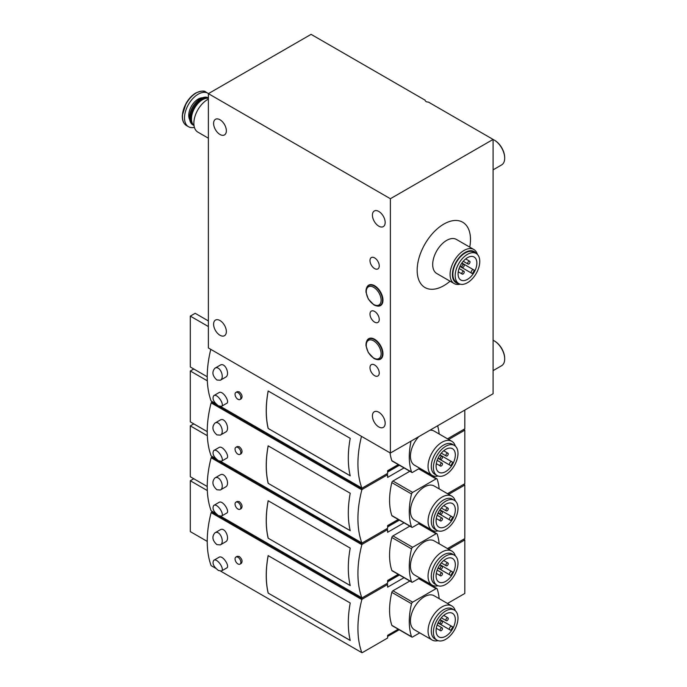 <?xml version="1.0" encoding="UTF-8"?>
<svg xmlns="http://www.w3.org/2000/svg" width="687" height="687" viewBox="0 0 687 687"><rect width="100%" height="100%" fill="white"/><g stroke="black" fill="none" stroke-linecap="round" stroke-linejoin="round"><path stroke-width="1.03" d="M461.904 273.349A1.64 0.945 120 0 0 462.248 274.096A1.64 0.945 120 0 0 463.888 273.151A1.64 0.945 120 0 0 463.888 271.253A1.64 0.945 120 0 0 462.626 271.7A1.64 0.945 120 0 0 461.904 273.349M461.904 266.65A1.64 0.945 120 0 0 462.248 267.406A1.64 0.945 120 0 0 463.888 266.453A1.64 0.945 120 0 0 463.888 264.564A1.64 0.945 120 0 0 462.626 265.002A1.64 0.945 120 0 0 461.904 266.65M467.701 263.31A1.64 0.945 120 0 0 468.045 264.057A1.64 0.945 120 0 0 469.685 263.112A1.64 0.945 120 0 0 469.685 261.215A1.64 0.945 120 0 0 468.422 261.661A1.64 0.945 120 0 0 467.701 263.31M474.331 270.214L473.566 269.776A1.967 1.134 120 0 0 471.6 270.91A1.967 1.134 120 0 0 471.6 273.177L472.355 273.624A13.276 7.669 120 0 0 474.331 270.214M459.921 266.436L472.355 273.624M461.887 263.035L473.566 269.776L461.887 263.035M493.094 139.427L390.388 198.723L390.388 453.042L493.094 393.745L493.094 139.427L428.439 102.097A3.28 1.889 180 0 1 425.124 100.208A3.28 1.889 180 0 1 425.124 100.19L425.124 100.225M390.388 453.042L208.384 347.974L208.384 93.647L311.091 34.35L425.124 100.19M390.388 198.723L208.384 93.647M226.358 130.788A9.017 5.204 60 0 1 224.486 134.918A9.017 5.204 60 0 1 215.469 129.714A9.017 5.204 60 0 1 215.469 119.306A9.017 5.204 60 0 1 219.977 119.753A9.017 5.204 60 0 1 226.358 130.788M226.358 331.572A9.017 5.204 60 0 1 224.486 335.703A9.017 5.204 60 0 1 215.469 330.499A9.017 5.204 60 0 1 215.469 320.082A9.017 5.204 60 0 1 219.977 320.528A9.017 5.204 60 0 1 226.358 331.572M374.621 375.677A6.561 3.787 -120 0 0 378.631 369.967A6.561 3.787 -120 0 0 370.602 365.329A6.561 3.787 -120 0 0 374.621 375.677M374.621 322.134A6.561 3.787 -120 0 0 378.631 316.424A6.561 3.787 -120 0 0 370.602 311.786A6.561 3.787 -120 0 0 374.621 322.134M374.621 268.591A6.561 3.787 -120 0 0 378.631 262.881A6.561 3.787 -120 0 0 370.602 258.243A6.561 3.787 -120 0 0 374.621 268.591M377.352 359.593A11.799 6.818 -120 0 0 380.521 359.129A11.799 6.818 -120 0 0 380.521 345.501A11.799 6.818 -120 0 0 368.721 338.682A11.799 6.818 -120 0 0 366.738 341.199A11.799 6.818 -120 0 1 368.721 338.682L368.721 338.682A11.799 6.818 -120 0 1 380.521 345.501A11.799 6.818 -120 0 1 380.521 359.129L380.521 359.129A11.799 6.818 -120 0 1 377.352 359.593M377.352 306.05A11.799 6.818 -120 0 0 380.521 305.586A11.799 6.818 -120 0 0 380.521 291.958A11.799 6.818 -120 0 0 368.721 285.139A11.799 6.818 -120 0 0 366.738 287.655A11.799 6.818 -120 0 1 368.721 285.139L368.721 285.139A11.799 6.818 -120 0 1 380.521 291.958A11.799 6.818 -120 0 1 380.521 305.586L380.521 305.586A11.799 6.818 -120 0 1 377.352 306.05M378.795 226.16A9.017 5.204 -120 0 0 383.303 226.607A9.017 5.204 -120 0 0 384.686 219.385A9.017 5.204 -120 0 0 378.795 211.441A9.017 5.204 -120 0 0 374.286 210.995A9.017 5.204 -120 0 0 372.904 218.217A9.017 5.204 -120 0 0 378.795 226.16M378.795 426.945A9.017 5.204 -120 0 0 383.303 427.391A9.017 5.204 -120 0 0 384.686 420.169A9.017 5.204 -120 0 0 378.795 412.217A9.017 5.204 -120 0 0 374.286 411.771A9.017 5.204 -120 0 0 372.904 419.001A9.017 5.204 -120 0 0 378.795 426.945M469.745 247.122A37.708 21.769 120 0 0 446.971 222.485A37.708 21.769 120 0 0 417.164 270.266A37.708 21.769 120 0 0 450.071 281.198M493.094 340.28A14.753 8.519 60 0 1 494.254 340.881L494.254 340.881A14.753 8.519 60 0 1 504.687 358.949A14.753 8.519 60 0 1 501.63 365.699L493.094 370.628M494.485 341.018A14.101 8.141 60 0 1 494.717 341.147L494.717 341.147A14.101 8.141 60 0 1 504.687 358.408A14.101 8.141 60 0 1 504.679 358.674M494.717 341.147L494.254 340.881L494.717 341.147M493.094 139.495A14.753 8.519 60 0 1 494.254 140.096L494.254 140.096A14.753 8.519 60 0 1 504.687 158.165A14.753 8.519 60 0 1 501.63 164.923L493.094 169.844M494.485 140.234A14.101 8.141 60 0 1 494.717 140.363L494.717 140.363A14.101 8.141 60 0 1 504.687 157.632A14.101 8.141 60 0 1 504.679 157.89M494.717 140.363L494.254 140.096L494.717 140.363M477.379 254.413A19.674 11.361 120 0 0 473.832 249.484L456.443 239.445A19.674 11.361 120 0 0 441.286 244.718A19.674 11.361 120 0 0 432.698 264.512A19.674 11.361 120 0 0 436.769 273.52L454.159 283.559A19.674 11.361 120 0 0 460.204 284.16M473.832 249.484A19.674 11.361 120 0 0 458.676 254.757A19.674 11.361 120 0 0 450.088 274.551A19.674 11.361 120 0 0 454.159 283.559M476.254 253.529A18.034 10.408 120 0 0 461.904 254.825A18.034 10.408 120 0 0 452.407 274.551A18.034 10.408 120 0 0 458.873 283.628M476.16 253.477L473.841 252.138A17.381 10.03 120 0 0 460.453 256.792A17.381 10.03 120 0 0 452.87 274.285A17.381 10.03 120 0 0 456.469 282.237L458.787 283.576A17.381 10.03 120 0 0 476.16 273.546A17.381 10.03 120 0 0 476.16 253.477A17.381 10.03 120 0 0 462.772 258.132A17.381 10.03 120 0 0 455.189 275.624A17.381 10.03 120 0 0 458.787 283.576M476.864 263.104A13.276 7.669 -60 0 1 473.051 274.019A13.276 7.669 -60 0 1 460.831 280.03A13.276 7.669 -60 0 1 460.831 264.693A13.276 7.669 -60 0 1 474.116 257.024A13.276 7.669 -60 0 1 476.864 263.104M221.437 406.369L226.719 403.321C230.205 401.852 222.657 390.113 219.059 392.603L213.769 395.652C217.375 393.162 224.915 404.901 221.437 406.369L218.466 405.862C213.554 402.032 211.982 398.632 213.769 395.652M268.153 428.448L350.224 475.833A98.361 56.789 120 0 1 350.224 438.349L268.153 390.972A98.361 56.789 120 0 0 268.153 428.448L350.207 475.756M210.78 349.357A98.361 56.789 120 0 0 211.124 401.002L215.855 403.733M361.482 436.357A98.361 56.789 120 0 0 361.826 488.01L220.75 406.558M239.995 399.508L241.3 398.752C242.751 396.691 242.073 394.39 239.282 391.839L237.204 391.659L235.899 392.406A4.096 2.37 60 0 1 237.951 392.612A4.096 2.37 60 0 1 240.622 396.227A4.096 2.37 60 0 1 239.995 399.508A4.096 2.37 60 0 1 235.899 397.138A4.096 2.37 60 0 1 235.899 392.406M220.329 380.237L225.611 377.189C230.446 374.87 225.25 361.851 220.166 365.192L214.876 368.241C219.96 364.909 225.156 377.919 220.329 380.237L216.894 380.005C212.395 375.901 211.725 371.976 214.876 368.241M464.807 410.079L464.807 428.817L447.503 438.813M398.245 464.575L387.605 470.715L387.605 473.395L362.453 487.916A0.988 0.567 120 0 1 361.963 487.959L361.877 487.916M390.044 452.853A65.574 37.862 120 0 0 391.822 460.659A1.64 0.945 120 0 0 392.105 461.029L411.814 472.407A1.64 0.945 120 0 0 412.629 472.33L419.748 468.216M208.384 326.557L190.308 316.114L195.177 313.306L208.384 320.932M207.225 376.751L190.308 366.978L190.308 316.114M268.196 390.997A98.361 56.789 120 0 0 268.213 428.413M440.135 465.305A1.64 0.945 120 0 0 440.479 466.061A1.64 0.945 120 0 0 442.119 465.108A1.64 0.945 120 0 0 442.119 463.218A1.64 0.945 120 0 0 440.856 463.656A1.64 0.945 120 0 0 440.135 465.305M440.135 458.615A1.64 0.945 120 0 0 440.479 459.363A1.64 0.945 120 0 0 442.119 458.418A1.64 0.945 120 0 0 442.119 456.529A1.64 0.945 120 0 0 440.856 456.967A1.64 0.945 120 0 0 440.135 458.615M445.932 455.266A1.64 0.945 120 0 0 446.275 456.022A1.64 0.945 120 0 0 447.915 455.069A1.64 0.945 120 0 0 447.915 453.18A1.64 0.945 120 0 0 446.653 453.618A1.64 0.945 120 0 0 445.932 455.266M450.758 465.674L437.988 458.306L450.758 465.674A13.603 7.858 120 0 0 452.724 462.274L451.797 461.733A1.967 1.134 120 0 0 449.83 462.866A1.967 1.134 120 0 0 449.83 465.142M439.955 454.897L451.797 461.733M455.326 454.931A13.603 7.858 -60 0 1 451.453 466.078A13.603 7.858 -60 0 1 438.899 472.27A13.603 7.858 -60 0 1 438.899 456.563A13.603 7.858 -60 0 1 452.51 448.705A13.603 7.858 -60 0 1 455.326 454.931M433.411 467.581A17.381 10.03 120 0 0 437.018 475.541A17.381 10.03 120 0 0 454.39 465.503A17.381 10.03 120 0 0 454.39 445.442A17.381 10.03 120 0 0 441.002 450.097A17.381 10.03 120 0 0 433.411 467.581M454.39 445.442L452.269 444.214A17.381 10.03 120 0 0 438.881 448.869A17.381 10.03 120 0 0 431.299 466.361A17.381 10.03 120 0 0 434.897 474.313L437.018 475.541M455.309 446.095A19.674 11.361 120 0 0 451.797 441.294A19.674 11.361 120 0 0 436.64 446.559A19.674 11.361 120 0 0 428.053 466.361A19.674 11.361 120 0 0 432.123 475.37A19.674 11.361 120 0 0 438.04 476.005M418.795 436.649A19.674 11.361 120 0 0 410.44 456.194A19.674 11.361 120 0 0 414.51 465.193L432.123 475.37M451.797 441.294L434.184 431.127A19.674 11.361 120 0 0 429.907 430.225M411.066 441.106A65.574 37.862 120 0 0 411.53 472.038A1.64 0.945 120 0 0 411.814 472.407M439.165 433.995A65.574 37.862 120 0 0 437.628 425.768M221.437 461.252L226.719 458.203C230.205 456.735 222.657 444.996 219.059 447.486L213.769 450.535C217.375 448.044 224.915 459.783 221.437 461.252L218.466 460.745C213.554 456.915 211.982 453.514 213.769 450.535M268.153 483.33L350.224 530.707A98.361 56.789 120 0 1 350.224 493.232L268.153 445.846A98.361 56.789 120 0 0 268.153 483.33L350.207 530.63M404.042 467.916L387.605 477.405L387.605 474.734L362.453 489.247A0.988 0.567 120 0 0 361.86 489.968A98.267 56.729 120 0 1 361.894 489.84L211.124 402.874A98.361 56.789 120 0 0 211.124 455.885L215.855 458.615M361.826 489.883A98.361 56.789 120 0 0 361.826 542.893L220.75 461.441M239.995 454.39L241.3 453.635C242.751 451.574 242.073 449.264 239.282 446.722L237.204 446.533L235.899 447.289A4.096 2.37 60 0 1 237.951 447.495A4.096 2.37 60 0 1 240.622 451.101A4.096 2.37 60 0 1 239.995 454.39A4.096 2.37 60 0 1 235.899 452.02A4.096 2.37 60 0 1 235.899 447.289M220.329 435.12L225.611 432.071C230.446 429.753 225.25 416.734 220.166 420.066L214.876 423.123C219.96 419.791 225.156 432.801 220.329 435.12L216.894 434.88C212.395 430.783 211.725 426.859 214.876 423.123M386.446 474.064L387.605 474.734M212.515 401.809L211.759 402.247A0.988 0.567 120 0 0 211.218 402.848L211.124 402.874M463.648 429.487L464.807 430.156L464.807 483.7L447.503 493.695M398.245 519.449L387.605 525.598L387.605 528.277L362.453 542.79A0.988 0.567 120 0 1 361.963 542.842L361.877 542.79A98.267 56.729 120 0 0 361.894 542.85L361.826 542.893M464.807 430.156L448.663 439.482M409.83 471.265L392.93 481.029A1.64 0.945 120 0 0 391.822 482.592A65.574 37.862 120 0 0 391.822 515.542A1.64 0.945 120 0 0 392.105 515.911L411.814 527.29A1.64 0.945 120 0 0 412.629 527.204L419.748 523.099M207.319 380.821L190.308 370.997L193.786 368.988M207.225 431.634L190.308 421.861L190.308 370.997M361.894 489.84L211.201 402.84M268.196 445.872A98.361 56.789 120 0 0 268.213 483.296M440.135 520.188A1.64 0.945 120 0 0 440.479 520.935A1.64 0.945 120 0 0 442.119 519.99A1.64 0.945 120 0 0 442.119 518.101A1.64 0.945 120 0 0 440.856 518.539A1.64 0.945 120 0 0 440.135 520.188M440.135 513.498A1.64 0.945 120 0 0 440.479 514.245A1.64 0.945 120 0 0 442.119 513.301A1.64 0.945 120 0 0 442.119 511.403A1.64 0.945 120 0 0 440.856 511.849A1.64 0.945 120 0 0 440.135 513.498M445.932 510.149A1.64 0.945 120 0 0 446.275 510.896A1.64 0.945 120 0 0 447.915 509.952A1.64 0.945 120 0 0 447.915 508.062A1.64 0.945 120 0 0 446.653 508.5A1.64 0.945 120 0 0 445.932 510.149M450.758 520.557L437.988 513.189L450.758 520.557A13.603 7.858 120 0 0 452.724 517.148L451.797 516.615A1.967 1.134 120 0 0 449.83 517.749A1.967 1.134 120 0 0 449.83 520.025M439.955 509.78L451.797 516.615M455.326 509.814A13.603 7.858 -60 0 1 451.453 520.961A13.603 7.858 -60 0 1 438.899 527.152A13.603 7.858 -60 0 1 438.899 511.437A13.603 7.858 -60 0 1 452.51 503.588A13.603 7.858 -60 0 1 455.326 509.814M433.411 522.463A17.381 10.03 120 0 0 437.018 530.416A17.381 10.03 120 0 0 454.39 520.385A17.381 10.03 120 0 0 454.39 500.316A17.381 10.03 120 0 0 441.002 504.979A17.381 10.03 120 0 0 433.411 522.463M454.39 500.316L452.269 499.097A17.381 10.03 120 0 0 438.881 503.751A17.381 10.03 120 0 0 431.299 521.244A17.381 10.03 120 0 0 434.897 529.196L437.018 530.416M455.309 500.978A19.674 11.361 120 0 0 451.797 496.169A19.674 11.361 120 0 0 436.64 501.441A19.674 11.361 120 0 0 428.053 521.244A19.674 11.361 120 0 0 432.123 530.244A19.674 11.361 120 0 0 438.04 530.888M451.797 496.169L434.184 486.001A19.674 11.361 120 0 0 419.027 491.274A19.674 11.361 120 0 0 410.44 511.076A19.674 11.361 120 0 0 414.51 520.076L432.123 530.244M439.165 488.878A65.574 37.862 120 0 0 437.172 479.165A1.64 0.945 120 0 0 436.889 478.796A1.64 0.945 120 0 0 436.065 478.873L412.629 492.407A1.64 0.945 120 0 0 411.53 493.97A65.574 37.862 120 0 0 411.53 526.92A1.64 0.945 120 0 0 411.814 527.29M221.437 516.135L226.719 513.077C230.205 511.617 222.657 499.87 219.059 502.36L213.769 505.417C217.375 502.927 224.915 514.657 221.437 516.135L218.466 515.628C213.554 511.798 211.982 508.389 213.769 505.417M268.153 538.204L350.224 585.59A98.361 56.789 120 0 1 350.224 548.114L268.153 500.729A98.361 56.789 120 0 0 268.153 538.204L350.207 585.513M404.042 522.798L387.605 532.288L387.605 529.608L362.453 544.13A0.988 0.567 120 0 0 361.86 544.851A98.267 56.729 120 0 1 361.894 544.722L211.124 457.757A98.361 56.789 120 0 0 211.124 510.767L215.855 513.498M361.826 544.765A98.361 56.789 120 0 0 361.826 597.767L220.75 516.323M239.995 509.265L241.3 508.517C242.751 506.456 242.073 504.146 239.282 501.604L237.204 501.416L235.899 502.171A4.096 2.37 60 0 1 237.951 502.369A4.096 2.37 60 0 1 240.622 505.984A4.096 2.37 60 0 1 239.995 509.265A4.096 2.37 60 0 1 235.899 506.903A4.096 2.37 60 0 1 235.899 502.171M220.329 490.003L225.611 486.946C230.446 484.627 225.25 471.617 220.166 474.949L214.876 478.006C219.96 474.665 225.156 487.676 220.329 490.003L216.894 489.762C212.395 485.657 211.725 481.742 214.876 478.006M386.446 528.938L387.605 529.608M212.515 456.692L211.759 457.13A0.988 0.567 120 0 0 211.218 457.731L211.124 457.757M463.648 484.369L464.807 485.039L464.807 538.582L447.503 548.569M398.245 574.332L387.605 580.481L387.605 583.151L362.453 597.673A0.988 0.567 120 0 1 361.963 597.724L361.877 597.673M464.807 485.039L448.663 494.357M409.83 526.148L392.93 535.912A1.64 0.945 120 0 0 391.822 537.474A65.574 37.862 120 0 0 391.822 570.425A1.64 0.945 120 0 0 392.105 570.794L411.814 582.172A1.64 0.945 120 0 0 412.629 582.087L419.748 577.982M207.319 435.695L190.308 425.871L193.786 423.87M207.225 486.508L190.308 476.744L190.308 425.871M361.894 544.722L211.201 457.714M268.196 500.754A98.361 56.789 120 0 0 268.213 538.179M440.135 575.071A1.64 0.945 120 0 0 440.479 575.818A1.64 0.945 120 0 0 442.119 574.873A1.64 0.945 120 0 0 442.119 572.975A1.64 0.945 120 0 0 440.856 573.422A1.64 0.945 120 0 0 440.135 575.071M440.135 568.372A1.64 0.945 120 0 0 440.479 569.128A1.64 0.945 120 0 0 442.119 568.183A1.64 0.945 120 0 0 442.119 566.286A1.64 0.945 120 0 0 440.856 566.723A1.64 0.945 120 0 0 440.135 568.372M445.932 565.032A1.64 0.945 120 0 0 446.275 565.779A1.64 0.945 120 0 0 447.915 564.834A1.64 0.945 120 0 0 447.915 562.936A1.64 0.945 120 0 0 446.653 563.383A1.64 0.945 120 0 0 445.932 565.032M450.758 575.44L437.988 568.063L450.758 575.44A13.603 7.858 120 0 0 452.724 572.031L451.797 571.498A1.967 1.134 120 0 0 449.83 572.632A1.967 1.134 120 0 0 449.83 574.899M439.955 564.662L451.797 571.498M455.326 564.697A13.603 7.858 -60 0 1 451.453 575.843A13.603 7.858 -60 0 1 438.899 582.035A13.603 7.858 -60 0 1 438.899 566.32A13.603 7.858 -60 0 1 452.51 558.462A13.603 7.858 -60 0 1 455.326 564.697M433.411 577.346A17.381 10.03 120 0 0 437.018 585.298A17.381 10.03 120 0 0 454.39 575.268A17.381 10.03 120 0 0 454.39 555.199A17.381 10.03 120 0 0 441.002 559.853A17.381 10.03 120 0 0 433.411 577.346M454.39 555.199L452.269 553.98A17.381 10.03 120 0 0 438.881 558.634A17.381 10.03 120 0 0 431.299 576.118A17.381 10.03 120 0 0 434.897 584.079L437.018 585.298M455.309 555.852A19.674 11.361 120 0 0 451.797 551.051A19.674 11.361 120 0 0 436.64 556.324A19.674 11.361 120 0 0 428.053 576.118A19.674 11.361 120 0 0 432.123 585.126A19.674 11.361 120 0 0 438.04 585.762M451.797 551.051L434.184 540.884A19.674 11.361 120 0 0 419.027 546.156A19.674 11.361 120 0 0 410.44 565.951A19.674 11.361 120 0 0 414.51 574.959L432.123 585.126M439.165 543.761A65.574 37.862 120 0 0 437.172 534.048A1.64 0.945 120 0 0 436.889 533.679A1.64 0.945 120 0 0 436.065 533.756L412.629 547.281A1.64 0.945 120 0 0 411.53 548.853A65.574 37.862 120 0 0 411.53 581.795A1.64 0.945 120 0 0 411.814 582.172M221.437 571.009L226.719 567.96C230.205 566.5 222.657 554.753 219.059 557.243L213.769 560.291C217.375 557.81 224.915 569.54 221.437 571.009L218.466 570.511C213.554 566.672 211.982 563.271 213.769 560.291M268.153 593.087L350.224 640.473A98.361 56.789 120 0 1 350.224 602.997L268.153 555.611A98.361 56.789 120 0 0 268.153 593.087L350.207 640.396M404.042 577.681L387.605 587.17L387.605 584.491L362.453 599.012A0.988 0.567 120 0 0 361.86 599.725A98.267 56.729 120 0 1 361.894 599.605L211.124 512.639A98.361 56.789 120 0 0 211.124 565.641L215.855 568.372M361.826 599.639A98.361 56.789 120 0 0 361.826 652.65L220.75 571.206M239.995 564.147L241.3 563.392C242.751 561.331 242.073 559.029 239.282 556.479L237.204 556.298L235.899 557.054A4.096 2.37 60 0 1 237.951 557.251A4.096 2.37 60 0 1 240.622 560.867A4.096 2.37 60 0 1 239.995 564.147A4.096 2.37 60 0 1 235.899 561.786A4.096 2.37 60 0 1 235.899 557.054M220.329 544.885L225.611 541.828C230.446 539.51 225.25 526.5 220.166 529.832L214.876 532.88C219.96 529.548 225.156 542.558 220.329 544.885L216.894 544.645C212.395 540.54 211.725 536.624 214.876 532.88M386.446 583.821L387.605 584.491M212.515 511.566L211.759 512.004A0.988 0.567 120 0 0 211.218 512.605L211.124 512.639M463.648 539.252L464.807 539.922L464.807 593.465L447.503 603.452M398.245 629.215L387.605 635.355L387.605 638.034L362.453 652.556A0.988 0.567 120 0 1 361.963 652.598L361.877 652.556M464.807 539.922L448.663 549.239M409.83 581.03L392.93 590.786A1.64 0.945 120 0 0 391.822 592.349A65.574 37.862 120 0 0 391.822 625.299A1.64 0.945 120 0 0 392.105 625.668L411.814 637.047A1.64 0.945 120 0 0 412.629 636.969L419.748 632.864M207.319 490.578L190.308 480.754L193.786 478.745M207.225 541.39L190.308 531.618L190.308 480.754M361.894 599.605L211.201 512.596M268.196 555.637A98.361 56.789 120 0 0 268.213 593.053M440.135 629.953A1.64 0.945 120 0 0 440.479 630.7A1.64 0.945 120 0 0 442.119 629.756A1.64 0.945 120 0 0 442.119 627.858A1.64 0.945 120 0 0 440.856 628.296A1.64 0.945 120 0 0 440.135 629.953M440.135 623.255A1.64 0.945 120 0 0 440.479 624.011A1.64 0.945 120 0 0 442.119 623.057A1.64 0.945 120 0 0 442.119 621.168A1.64 0.945 120 0 0 440.856 621.606A1.64 0.945 120 0 0 440.135 623.255M445.932 619.906A1.64 0.945 120 0 0 446.275 620.662A1.64 0.945 120 0 0 447.915 619.717A1.64 0.945 120 0 0 447.915 617.819A1.64 0.945 120 0 0 446.653 618.257A1.64 0.945 120 0 0 445.932 619.906M450.758 630.322L437.988 622.946L450.758 630.322A13.603 7.858 120 0 0 452.724 626.913L451.797 626.372A1.967 1.134 120 0 0 449.83 627.514A1.967 1.134 120 0 0 449.83 629.781M439.955 619.537L451.797 626.372M455.326 619.58A13.603 7.858 -60 0 1 451.453 630.718A13.603 7.858 -60 0 1 438.899 636.918A13.603 7.858 -60 0 1 438.899 621.203A13.603 7.858 -60 0 1 452.51 613.345A13.603 7.858 -60 0 1 455.326 619.58M433.411 632.22A17.381 10.03 120 0 0 437.018 640.181A17.381 10.03 120 0 0 454.39 630.151A17.381 10.03 120 0 0 454.39 610.082A17.381 10.03 120 0 0 441.002 614.736A17.381 10.03 120 0 0 433.411 632.22M454.39 610.082L452.269 608.862A17.381 10.03 120 0 0 438.881 613.517A17.381 10.03 120 0 0 431.299 631.001A17.381 10.03 120 0 0 434.897 638.953L437.018 640.181M455.309 610.734A19.674 11.361 120 0 0 451.797 605.934A19.674 11.361 120 0 0 436.64 611.207A19.674 11.361 120 0 0 428.053 631.001A19.674 11.361 120 0 0 432.123 640.009A19.674 11.361 120 0 0 438.04 640.645M451.797 605.934L434.184 595.766A19.674 11.361 120 0 0 419.027 601.039A19.674 11.361 120 0 0 410.44 620.833A19.674 11.361 120 0 0 414.51 629.842L432.123 640.009M439.165 598.643A65.574 37.862 120 0 0 437.172 588.922A1.64 0.945 120 0 0 436.889 588.553A1.64 0.945 120 0 0 436.065 588.639L412.629 602.164A1.64 0.945 120 0 0 411.53 603.727A65.574 37.862 120 0 0 411.53 636.677A1.64 0.945 120 0 0 411.814 637.047M208.384 138.207L197.865 132.127A19.348 11.172 -60 0 1 194.902 116.627A19.348 11.172 -60 0 1 207.534 99.581A19.348 11.172 -60 0 1 208.384 99.117M194 125.463A15.578 8.991 -60 0 1 191.467 118.808A15.578 8.991 -60 0 1 202.476 99.735A15.578 8.991 -60 0 1 208.384 98.31M191.467 118.542A14.916 8.613 -60 0 1 191.467 118.276A14.916 8.613 -60 0 1 202.012 100.001L202.476 99.735L202.012 100.001A14.916 8.613 -60 0 1 202.244 99.873M194.009 125.541A15.578 8.991 -60 0 1 193.76 125.403A15.578 8.991 -60 0 1 191.372 112.926A15.578 8.991 -60 0 1 201.549 99.203A15.578 8.991 -60 0 1 208.384 98.001M193.76 125.403L192.815 124.862A15.578 8.991 -60 0 1 189.586 117.726A15.578 8.991 -60 0 1 200.604 98.653A15.578 8.991 -60 0 1 208.384 97.88M189.595 117.537A15.114 8.725 -60 0 1 189.586 117.348A15.114 8.725 -60 0 1 200.278 98.842L200.278 98.842A15.114 8.725 -60 0 1 200.432 98.756M194.395 127.344A19.348 11.172 -60 0 1 188.513 126.734A19.348 11.172 -60 0 1 185.55 111.225A19.348 11.172 -60 0 1 198.191 94.179A19.348 11.172 -60 0 1 207.86 93.226A19.348 11.172 -60 0 1 208.453 93.612M380.126 305.44L380.126 305.44A11.473 6.63 -120 0 0 380.126 292.19A11.473 6.63 -120 0 0 368.653 285.56L368.653 285.56C366.652 286.831 365.776 289.09 366.042 292.336L368.258 298.965L373.9 304.916C376.665 306.265 378.743 306.436 380.126 305.44M373.694 304.47A10.494 6.054 -120 0 0 380.117 295.324A10.494 6.054 -120 0 0 367.27 287.905A10.494 6.054 -120 0 0 373.694 304.47M380.126 358.983A11.473 6.63 -120 0 0 380.126 345.724A11.473 6.63 -120 0 0 368.653 339.103C366.652 340.366 365.776 342.624 366.042 345.879L368.258 352.508L373.9 358.459C376.665 359.808 378.743 359.979 380.126 358.983M373.694 358.013A10.494 6.054 -120 0 0 380.117 348.867A10.494 6.054 -120 0 0 367.27 341.448A10.494 6.054 -120 0 0 373.694 358.013M411.53 472.038L391.822 460.659M362.453 489.247L211.759 402.247M399.405 465.245L387.605 472.055M411.53 526.92L391.822 515.542M411.53 493.97L391.822 482.592M412.629 492.407L392.93 481.029M436.065 478.873L418.675 468.835M362.453 544.13L211.759 457.13M399.405 520.119L387.605 526.938M411.53 581.795L391.822 570.425M411.53 548.853L391.822 537.474M412.629 547.281L392.93 535.912M436.065 533.756L418.675 523.717M362.453 599.012L211.759 512.004M399.405 575.002L387.605 581.812M411.53 636.677L391.822 625.299M411.53 603.727L391.822 592.349M412.629 602.164L392.93 590.786M436.065 588.639L418.675 578.6M189.741 119.744A13.362 7.712 -60 0 1 198.191 99.065A13.362 7.712 -60 0 1 202.416 97.777M196.164 93.011A19.348 11.172 -60 0 1 205.834 92.058C204.554 90.469 201.214 90.778 195.838 92.977C191.999 95.261 188.745 98.739 186.065 103.411L182.313 115.45C182.132 120.337 183.523 123.712 186.486 125.558A19.348 11.172 -60 0 1 183.523 110.057A19.348 11.172 -60 0 1 196.164 93.011M182.605 118.705A18.807 10.855 -60 0 1 195.709 93.192M458.255 271.794L462.248 274.096M459.088 268.488L463.888 271.253M460.067 266.144L462.248 267.406M461.707 263.301L463.888 264.564M463.244 261.283L468.045 264.057M465.692 258.913L469.685 261.215M504.687 358.408L504.687 358.949M504.687 157.632L504.687 158.165M399.199 465.125L387.605 471.823M436.288 463.639L440.479 466.061M437.147 460.35L442.119 463.218M438.126 458.006L440.479 459.363M439.766 455.172L442.119 456.529M441.303 453.145L446.275 456.022M443.725 450.758L447.915 453.18M399.199 520.007L387.605 526.706M436.288 518.522L440.479 520.935M437.147 515.233L442.119 518.101M438.126 512.888L440.479 514.245M439.766 510.046L442.119 511.403M441.303 508.028L446.275 510.896M443.725 505.641L447.915 508.062M436.889 478.796L419.156 468.56M399.199 574.89L387.605 581.588M436.288 573.396L440.479 575.818M437.147 570.107L442.119 572.975M438.126 567.771L440.479 569.128M439.766 564.929L442.119 566.286M441.303 562.911L446.275 565.779M443.725 560.523L447.915 562.936M436.889 533.679L419.156 523.442M399.199 629.773L387.605 636.463M436.288 628.279L440.479 630.7M437.147 624.99L442.119 627.858M438.126 622.654L440.479 624.011M439.766 619.811L442.119 621.168M441.303 617.793L446.275 620.662M443.725 615.397L447.915 617.819M436.889 588.553L419.156 578.317M191.467 118.276L191.467 118.808M207.86 93.226L205.834 92.058M188.513 126.734L186.486 125.558"/></g></svg>
